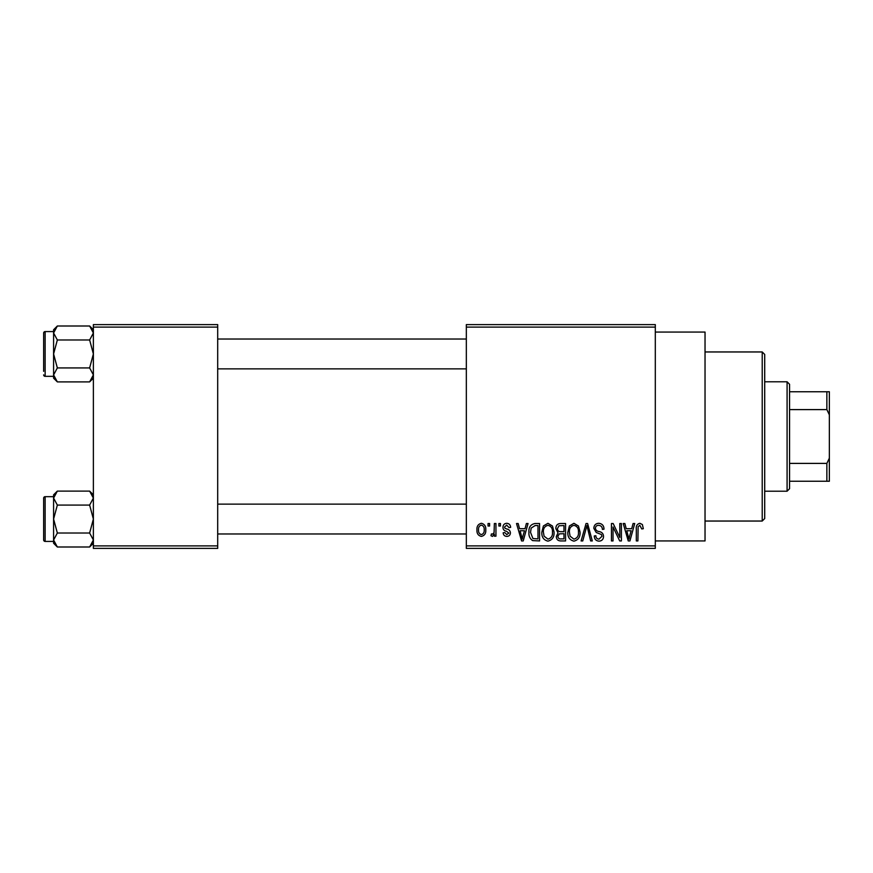 <?xml version="1.0" encoding="UTF-8"?>
<svg xmlns="http://www.w3.org/2000/svg" width="873" height="873" viewBox="0 0 873 873"><rect width="100%" height="100%" fill="white"/><g stroke="black" fill="none" stroke-linecap="round" stroke-linejoin="round"><path stroke-width="1.31" d="M655.307 332.067L705.035 332.067L705.035 540.933L655.307 540.933M655.307 327.102L466.335 327.102L466.335 324.614L655.307 324.614L655.307 548.386L466.335 548.386L466.335 545.898L655.307 545.898M488.04 523.527L489.622 523.527L489.622 526.015L488.04 526.015L488.04 523.527M498.887 523.527L500.469 523.527L500.469 526.015L498.887 526.015L498.887 523.527M526.386 523.527L528.045 523.527L523.233 540.933L521.563 540.933L516.521 523.527L518.169 523.527L519.544 528.722L525.022 528.722L526.386 523.527M552.478 526.026L554.039 531.995C554.388 536.928 552.347 539.983 547.928 541.151C543.595 540.016 541.566 537.037 541.827 532.214L543.399 525.961L547.938 523.298L552.478 526.026M578.472 526.026L580.032 531.995C580.381 536.928 578.341 539.983 573.921 541.151C569.589 540.016 567.559 537.037 567.832 532.214L569.403 525.961L573.932 523.298L578.472 526.026M598.747 523.298C602.174 523.669 603.92 525.622 603.996 529.18L602.414 529.398C602.272 526.932 601.006 525.579 598.605 525.328C596.63 525.382 595.572 526.375 595.408 528.318C595.812 530.271 597.121 531.373 599.347 531.602C601.977 532.17 603.385 533.763 603.538 536.382C603.429 539.328 601.923 540.911 599.042 541.151C595.964 540.856 594.371 539.121 594.273 535.957L595.855 535.727C595.921 537.823 596.968 538.957 598.987 539.121L601.955 536.328L601.464 534.549L596.226 532.486L593.826 528.34C594 525.197 595.637 523.516 598.747 523.298M633.078 523.527L634.736 523.527L629.924 540.933L628.254 540.933L623.202 523.527L624.861 523.527L626.236 528.722L631.703 528.722L633.078 523.527M466.335 327.102L466.335 545.898M642.375 524.531L643.325 528.722L641.742 528.951L639.822 525.328L638.119 526.648L637.901 540.933L636.319 540.933L636.319 529.114C635.926 525.939 637.115 524.007 639.898 523.298L642.375 524.531M619.819 523.527L621.401 523.527L621.401 540.933L619.71 540.933L613.032 526.976L613.032 540.933L611.449 540.933L611.449 523.527L613.152 523.527L619.819 537.452L619.819 523.527M586.056 523.527L587.605 523.527L592.298 540.933L590.661 540.933L586.929 525.557L582.749 540.933L581.091 540.933L586.056 523.527M560.662 523.527L565.562 523.527L565.562 540.933L560.652 540.933C557.891 540.813 556.439 539.361 556.297 536.557L558.011 532.901L555.85 528.634C555.883 525.36 557.487 523.658 560.662 523.527M534.931 523.527L539.569 523.527L539.569 540.933L532.639 540.605C529.867 538.663 528.634 535.902 528.951 532.323C528.536 527.368 530.533 524.444 534.931 523.527M506.776 523.298C509.155 523.527 510.443 524.891 510.64 527.368L509.057 527.598L506.667 525.11L504.539 527.074L504.943 528.22L506.504 528.918C508.828 529.311 510.138 530.609 510.41 532.803C510.301 535.073 509.112 536.273 506.842 536.404C504.605 536.273 503.383 535.062 503.175 532.792L504.758 532.563L506.787 534.603L508.828 533.054L506.515 531.286C504.234 530.893 503.044 529.595 502.957 527.39C503.034 524.869 504.31 523.505 506.776 523.298M494.369 523.527L495.951 523.527L495.951 536.186L494.369 536.186L494.369 534.167L492.481 536.404L490.975 535.727L491.423 533.927L492.568 534.145L494.063 532.672L494.369 523.527M481.372 523.298C484.57 524.106 486.043 526.288 485.781 529.856C486.043 533.425 484.58 535.607 481.372 536.404C478.197 535.629 476.734 533.49 476.964 529.987C476.658 526.354 478.12 524.127 481.372 523.298M217.693 548.386L93.378 548.386L93.378 545.898L217.693 545.898L217.693 548.386M217.693 327.102L93.378 327.102L93.378 324.614L217.693 324.614L217.693 545.898M93.378 327.102L93.378 545.898M629.695 535.826L631.168 530.762L626.77 530.762L628.975 539.121L629.695 535.826M573.91 539.121C577.293 538.183 578.81 535.804 578.45 531.973C578.668 528.394 577.162 526.179 573.943 525.328C570.626 526.233 569.12 528.547 569.414 532.257L570.08 536.197L573.91 539.121M563.98 538.892L563.98 533.698L559.353 533.861L557.88 536.262C558.043 538.248 559.157 539.121 561.23 538.892L563.98 538.892M563.98 531.657L563.98 525.557L558.993 525.775L557.432 528.623C557.552 530.751 558.698 531.755 560.859 531.657L563.98 531.657M547.917 539.121C551.299 538.183 552.816 535.804 552.456 531.973C552.674 528.394 551.169 526.179 547.949 525.328C544.632 526.233 543.126 528.547 543.41 532.257L544.086 536.197L547.917 539.121M537.986 538.892L537.986 525.557L535.138 525.557L531.166 528.089L530.533 532.344L532.934 538.543L537.986 538.892M523.003 535.826L524.487 530.762L520.079 530.762L522.283 539.121L523.003 535.826M481.416 534.603C483.5 533.872 484.439 532.29 484.199 529.856C484.439 527.379 483.478 525.797 481.329 525.11C479.233 525.841 478.306 527.423 478.546 529.856C478.306 532.334 479.255 533.916 481.416 534.603M762.216 351.961L764.704 354.449L764.704 518.551L762.216 521.039L762.216 351.961L705.035 351.961M93.378 378.151L89.635 381.894L57.345 381.894L53.591 374.91L57.345 367.926L53.591 353.947L57.345 339.979L53.591 332.995L57.345 326L53.591 329.754L53.591 332.995L53.591 331.576L45.145 331.576A1.495 1.495 0 0 0 43.65 333.071L43.65 371.352M43.65 336.552L43.65 333.071A1.495 1.495 0 0 1 45.145 331.576L45.145 376.328A1.495 1.495 0 0 1 43.65 374.833M45.145 376.328L53.591 376.328M93.378 329.754L89.635 326L57.345 326M89.635 326L93.378 332.995L89.635 339.979L57.345 339.979M89.635 339.979L93.378 353.947L89.635 367.926L57.345 367.926M89.635 367.926L93.378 374.91L89.635 381.894M53.591 332.995L53.591 378.151L57.345 381.894M787.086 491.204L787.086 381.796L789.563 384.284L789.563 488.716L787.086 491.204L764.704 491.204M787.086 381.796L764.704 381.796M829.35 481.252L826.862 481.252L826.862 463.399L829.35 458.172L829.35 481.252M789.563 481.252L826.862 481.252M789.563 391.748L829.35 391.748L829.35 458.172M789.563 463.399L826.862 463.399M829.35 414.828L826.862 409.601L826.862 391.748M789.563 409.601L826.862 409.601M93.378 543.246L89.635 547L57.345 547L53.591 540.005L57.345 533.021L53.591 519.053L57.345 505.074L53.591 498.09L57.345 491.106L53.591 494.849L53.591 543.246L57.345 547M43.65 501.648L43.65 498.167A1.495 1.495 0 0 1 45.145 496.672L45.145 541.424A1.495 1.495 0 0 1 43.65 539.929L43.65 498.167A1.495 1.495 0 0 1 45.145 496.672L53.591 496.672M45.145 541.424L53.591 541.424M93.378 494.849L89.635 491.106L57.345 491.106M89.635 491.106L93.378 498.09L89.635 505.074L57.345 505.074M89.635 505.074L93.378 519.053L89.635 533.021L57.345 533.021M89.635 533.021L93.378 540.005L89.635 547M43.65 539.929L43.65 536.448M762.216 521.039L705.035 521.039M466.335 339.03L217.693 339.03M466.335 368.875L217.693 368.875M217.693 533.97L466.335 533.97M217.693 504.125L466.335 504.125"/></g></svg>
